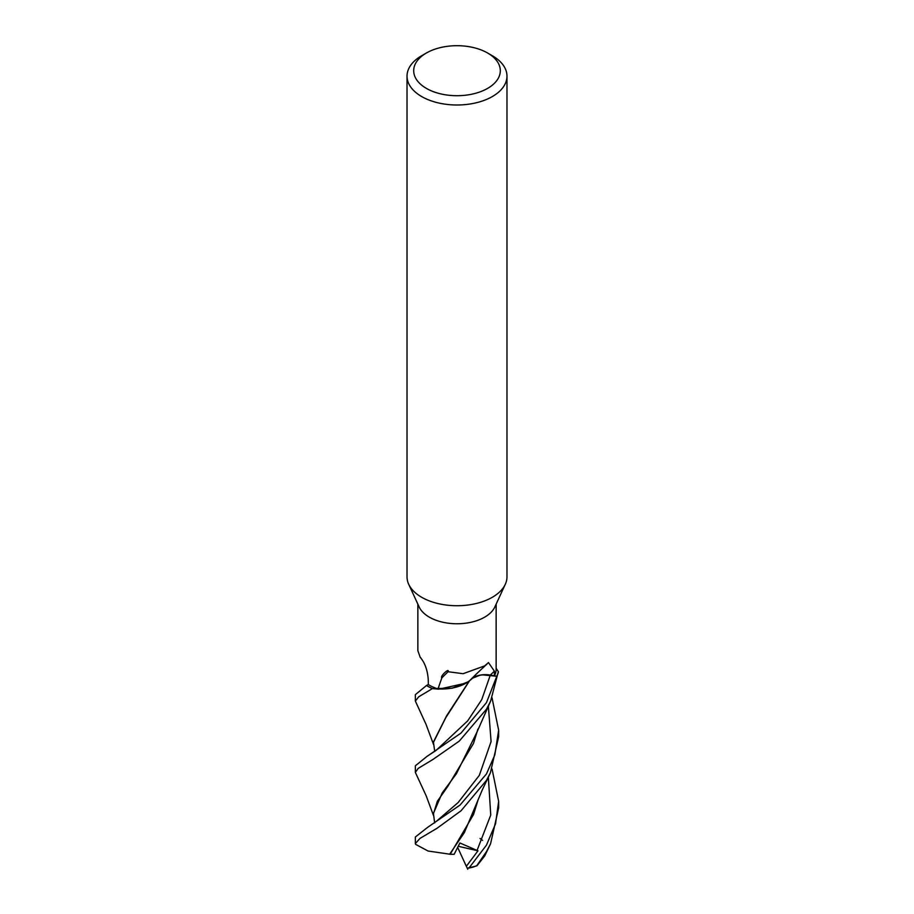 <?xml version="1.0" encoding="UTF-8"?>
<svg xmlns="http://www.w3.org/2000/svg" width="914" height="914" viewBox="0 0 914 914"><rect width="100%" height="100%" fill="white"/><g stroke="black" fill="none" stroke-linecap="round" stroke-linejoin="round"><path stroke-width="1.37" d="M479.53 675.389L472.515 678.199L470.024 680.404M434.733 751.525L433.464 742.351L445.735 717.753L469.625 680.644A34.435 19.88 180 0 1 465.98 683.146A34.435 19.88 180 0 1 437.977 688.928A39.142 22.599 180 0 1 428.335 684.563L428.266 679.81C427.592 670.259 424.896 662.741 420.177 657.257L420.451 657.474M432.413 688.585L452.087 688.231L468.071 681.81L452.122 688.231L432.642 688.619A41.564 23.992 180 0 1 426.518 685.489L415.356 694.663L415.356 701.072L418.715 696.799L432.413 688.585A41.644 24.038 180 0 1 426.461 685.523M487.63 53.023L492.338 55.743A49.973 28.848 180 0 1 506.973 76.148L506.973 576.871A49.973 28.848 180 0 1 505.293 584.297A49.973 28.848 180 0 1 492.338 597.276A49.973 28.848 180 0 1 444.033 604.737A49.973 28.848 180 0 1 408.707 584.297A49.973 28.848 180 0 1 407.027 576.871L407.027 76.148A49.973 28.848 180 0 1 421.662 55.743L426.37 53.023A43.312 25.009 180 0 1 487.63 53.023A43.312 25.009 180 0 1 487.63 88.384A43.312 25.009 180 0 1 426.37 88.384A43.312 25.009 180 0 1 426.37 53.023L421.662 55.743M505.293 584.297L494.828 606.987A39.142 22.599 180 0 1 484.683 617.144A39.142 22.599 180 0 1 446.843 622.994A39.142 22.599 180 0 1 419.172 606.987L408.707 584.297M506.973 76.148A49.973 28.848 180 0 1 492.338 96.553A49.973 28.848 180 0 1 437.875 102.802A49.973 28.848 180 0 1 407.027 76.148M417.858 604.131L417.858 650.665L420.177 657.257A704.705 416.03 155 0 1 420.748 657.76M437.977 688.928L441.828 677.891C439.543 676.623 449.802 667.231 448.054 671.733L463.112 673.698L484.683 665.872L488.464 662.581L494.394 671.162L494.417 675.812L490.304 675.08A699.256 530.314 70.1 0 1 494.394 671.162M471.613 678.691A16.932 9.78 180 0 1 490.304 675.08M469.625 680.644A34.435 19.88 180 0 0 469.876 680.439A704.705 534.45 70.1 0 1 486.911 664.17M441.828 677.891A717.627 544.253 70.1 0 1 448.054 671.733M428.335 684.506L426.518 685.489A41.564 23.992 180 0 0 432.642 688.619L438.823 689.19L465.98 683.146M496.142 668.808A39.142 22.599 180 0 1 496.142 669.174A39.142 22.599 180 0 1 494.417 675.812M433.613 815.825L426.198 795.866L415.356 772.387L418.201 768.388L432.95 759.454L459.239 741.14L486.442 709.264L490.589 701.209L498.336 671.63A41.564 23.992 180 0 1 496.713 676.257L490.281 675.172C481.141 673.984 474.343 675.777 469.887 680.542M482.946 674.886L496.713 676.257A41.564 23.992 180 0 0 498.347 671.63L496.142 668.294M498.404 671.767A41.644 24.038 180 0 1 496.793 676.269L490.292 675.138L481.758 699.621L467.694 720.86L436.138 750.371L467.694 720.86L481.758 699.621L490.281 675.172L482.855 674.886M496.793 676.269L486.442 702.66L460.964 733.119L426.929 756.438L415.356 765.806L415.356 772.296M433.636 744.739L426.061 724.414L415.356 701.072M492.086 769.074L498.644 801.384L495.559 823.743L486.442 845.176L469.305 867.603L467.294 868.3A39.976 23.079 180 0 0 472.721 867.215L476.662 865.832A41.644 24.05 180 0 1 469.305 867.603M476.662 865.832L486.442 851.688L490.589 843.713L498.644 807.976L498.644 801.807M492.04 697.85L498.644 730.229L494.84 754.873L486.454 773.941L460.05 805.063L427.638 827.341L415.356 837.018L415.356 843.531L419.994 838.412L437.109 828.221L461.102 810.718L486.454 780.385L490.372 772.901L498.644 736.753L498.644 730.423M490.372 772.901L482.158 790.176L464.369 832.585L449.677 854.179L428.06 851.025L415.664 844.387L415.356 843.531M480.033 838.469L482.615 840.4M490.589 843.713L484.74 855.892L476.925 865.798M433.464 741.928L446.695 715.685L469.396 680.827M457.651 847.415L466.334 866.278L477.988 850.82L459.879 842.971L454.155 854.316L450.191 854.27L473.543 814.477L477.885 800.515M477.028 850.511L490.749 815.037L488.339 777.186M467.751 869.26L465.946 865.444M450.191 854.27L449.414 854.133M434.664 822.954L433.476 813.677L437.372 801.224L447.86 786.257L473.498 743.425L477.908 729.098M436.481 821.252L458.12 802.561L479.313 775.369L491.081 741.597L488.35 706.042L491.081 741.597L479.313 775.369L458.12 802.561L436.481 821.24L427.638 827.341M490.589 701.209L476.914 732.24L456.429 773.701L442.216 792.941L433.476 813.289M477.988 850.82L458.222 846.273M496.142 669.174L496.142 604.131M436.161 750.36L426.929 756.438M433.453 741.574L433.464 742.351M433.464 812.957L433.476 813.666"/></g></svg>
